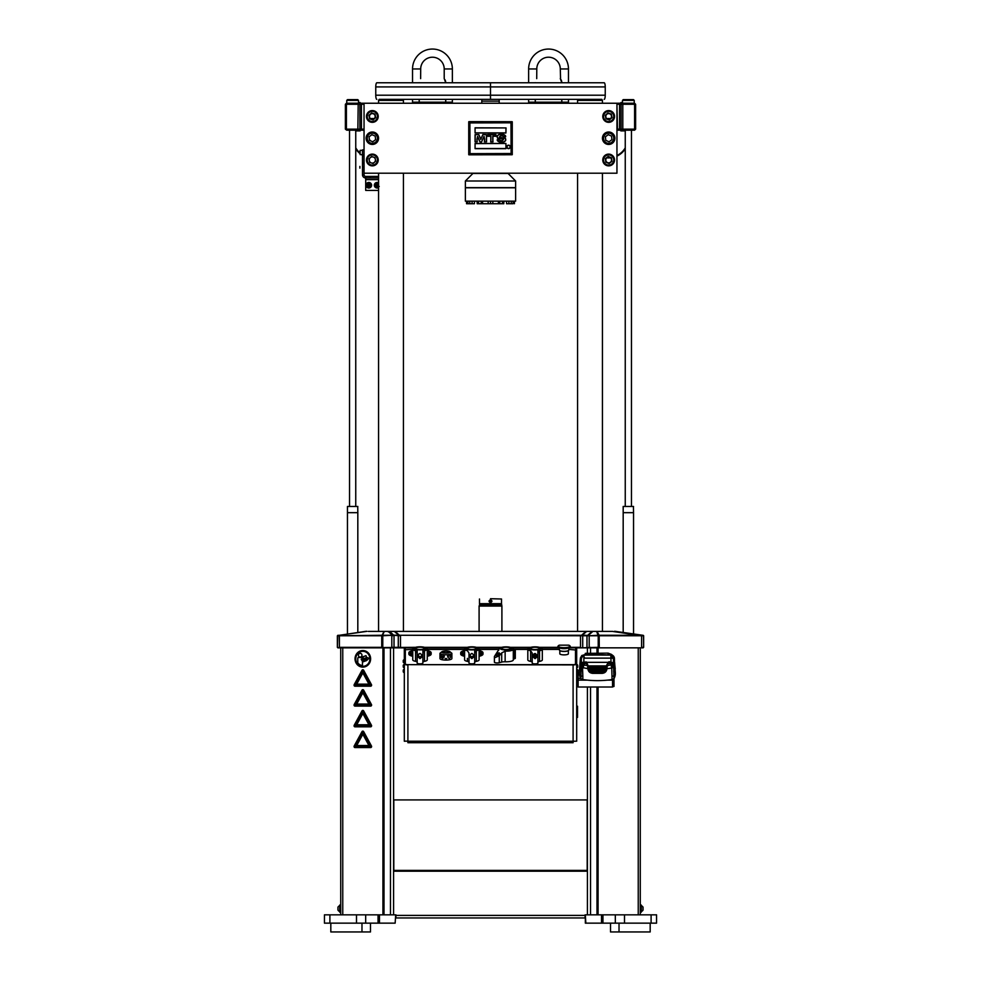 <?xml version="1.0" encoding="UTF-8"?>
<svg xmlns="http://www.w3.org/2000/svg" width="981" height="981" viewBox="0 0 981 981"><rect width="100%" height="100%" fill="white"/><g stroke="black" fill="none" stroke-linecap="round" stroke-linejoin="round"><path stroke-width="1.47" d="M395.159 923.146L395.662 914.844L395.159 923.146L324.441 923.146L324.441 914.844L395.159 914.844M382.946 647.84L382.946 914.844M414.387 647.84L337.869 647.84L340.726 647.84L340.726 914.844M384.012 647.84L384.012 914.844M393.589 871.202L393.589 647.325L393.589 914.844L393.589 871.202L587.411 871.202L587.411 914.844L587.411 687.007L587.411 871.202M383.485 647.84L383.485 914.844M585.841 914.844L656.559 914.844L656.559 923.146L585.338 923.146L585.338 914.844L585.841 923.146M395.919 914.844L395.919 917.958L585.081 917.958L585.081 914.844M575.688 651.887L575.516 663.487M587.411 647.325L587.411 653.113L587.411 647.325M598.054 647.325L598.054 653.076M598.054 687.007L598.054 914.844M641.427 647.84L599.097 647.84L643.131 647.84L640.274 647.84L640.274 914.844M597.515 647.325L597.515 653.076M597.515 668.417L599.121 668.723M597.515 687.007L597.515 914.844M596.988 647.325L596.988 653.076M596.988 687.007L596.988 914.844M575.688 741.231L573.1 741.231L573.1 742.629M576.681 741.231L576.681 648.711L575.688 648.711L575.688 663.99A2.587 0.674 0 0 1 573.1 664.652L407.9 664.652L573.1 664.91A3.581 0.932 0 0 0 576.681 663.99M405.312 741.231L404.319 741.231L404.319 663.99L405.312 663.99A2.587 0.674 0 0 0 407.9 664.652M407.9 742.629L407.9 741.231L405.693 741.096M405.312 664.628L405.312 648.711L404.319 648.711L404.319 663.99A3.581 0.932 0 0 0 407.9 664.91L407.9 741.231L573.1 741.231L573.1 664.91M576.681 706.197L577.515 706.197L577.515 717.418L576.681 717.418M559.378 647.901L559.428 650.109A4.672 1.214 0 0 0 559.428 650.109A4.672 1.214 0 0 0 564.1 651.31A4.672 1.214 0 0 0 568.759 650.109A4.672 1.214 0 0 0 568.759 650.096L568.808 647.901M560.102 648.085A4.733 1.226 0 0 0 568.085 648.085M558.177 646.05A6.217 1.606 0 0 0 557.87 646.553L557.87 646.847A6.217 1.606 0 0 0 564.1 648.453A6.217 1.606 0 0 0 570.317 646.847L570.317 646.553A6.217 1.606 0 0 0 570.01 646.05M559.82 650.587L559.82 653.775A4.28 1.104 0 0 0 564.1 654.879A4.28 1.104 0 0 0 568.367 653.775L568.367 650.587M560.028 650.697A4.28 1.104 0 0 0 564.1 651.458A4.28 1.104 0 0 0 568.158 650.697M404.197 659.661L404.197 663.021L404.197 659.661M403.24 662.138L403.24 660.483A1.839 1.839 0 0 1 404.197 659.6M404.197 664.48L404.197 667.853L404.197 664.48M403.24 666.97L403.24 665.314A1.839 1.839 0 0 1 404.197 664.431M404.197 669.312L404.197 672.684L404.197 669.312M404.197 672.684A1.839 1.839 0 0 1 403.24 671.826L403.24 670.146M576.803 665.694L576.803 667.853A1.839 1.839 0 0 0 577.76 666.994L577.76 666.369M576.803 670.526L576.803 672.684A1.839 1.839 0 0 0 577.76 671.826L577.76 671.188M393.81 799.92L393.81 870.405L587.19 870.405L587.19 799.92L393.81 799.92M363.657 658.876L366.624 657.393L365.974 655.639L362.933 656.914L363.657 658.876M362.835 650.734A8.081 7.603 -90 0 0 355.232 658.827A8.081 7.603 -90 0 0 362.835 666.908A8.081 7.603 -90 0 0 370.426 658.827A8.081 7.603 -90 0 0 362.835 650.734A8.081 7.603 -90 0 0 355.245 658.827A8.081 7.603 -90 0 0 362.835 666.908M362.835 667.117A8.289 7.787 -90 0 0 370.622 658.827A8.289 7.787 -90 0 0 362.835 650.538A8.289 7.787 -90 0 0 355.036 658.827A8.289 7.787 -90 0 0 362.835 667.117M362.835 666.332A7.505 7.051 -90 0 0 369.886 658.827A7.505 7.051 -90 0 0 362.835 651.323A7.505 7.051 -90 0 0 355.784 658.827A7.505 7.051 -90 0 0 362.835 666.332A7.505 7.051 -90 0 1 355.796 658.827A7.505 7.051 -90 0 1 362.835 651.323M360.186 657.074A1.876 1.766 -90 0 0 361.952 655.198A1.876 1.766 -90 0 0 360.186 653.321A1.876 1.766 -90 0 0 358.421 655.198A1.876 1.766 -90 0 0 360.186 657.074A1.876 1.766 -90 0 0 361.964 655.198A1.876 1.766 -90 0 0 360.186 653.321M362.982 661.868L366.6 660.569L369.028 658.214L366.636 657.405L365.974 655.639M361.241 659.293L363.142 661.832L366.502 660.017A0.662 0.625 -90 0 0 366.771 659.122A0.662 0.625 -90 0 0 365.938 658.84L363.338 660.238L361.523 657.466L358.58 657.466A0.834 0.785 -90 0 0 357.783 658.3L357.783 662.813A6.683 6.278 -90 0 0 362.455 665.498L362.48 661.402L361.241 659.293L362.455 661.402L362.455 665.498A6.683 6.278 -90 0 0 362.48 665.498M362.933 656.914L364.785 656.13L362.222 656.963L362.896 659.428L363.681 658.925M363.755 659.109L366.636 657.393L363.755 659.109L364.613 659.551M363.338 660.238L361.511 657.466M366.023 660.274L366.502 660.017A0.662 0.625 -90 0 0 366.771 659.122A0.662 0.625 -90 0 0 365.938 658.84M366.587 660.569L369.015 658.214L366.624 657.405M370.622 706.112L370.646 706.112A1.042 0.969 -90 0 0 371.468 704.554L363.669 690.195A1.042 0.969 -90 0 0 361.989 690.195L354.19 704.554A1.042 0.969 -90 0 0 355.036 706.112L370.622 706.112M370.793 704.971L362.663 690.612L355.036 705.278L370.793 704.971M362.847 692.782L356.728 704.039L368.954 704.039L362.847 692.782L368.93 704.039M362.835 690.501L355.048 705.278M355.061 726.835L370.646 726.835A1.042 0.969 -90 0 0 371.468 725.29L363.669 710.918A1.042 0.969 -90 0 0 361.989 710.918L354.19 725.29A1.042 0.969 -90 0 0 355.036 726.835L370.622 726.835M370.793 725.695L362.663 711.335L355.036 726.014L370.793 725.695M368.93 724.763L362.835 713.518L356.728 724.763L368.954 724.763L362.835 713.53M362.835 711.237L355.048 726.014M370.793 685.069L362.663 670.71L355.036 685.376L370.793 685.069M363.669 670.293A1.042 0.969 -90 0 0 361.989 670.293L354.19 684.652A1.042 0.969 -90 0 0 355.036 686.21L370.622 686.21A1.042 0.969 -90 0 0 371.468 684.652L363.669 670.293M362.847 672.88L356.728 684.137L368.954 684.137L362.847 672.88L368.93 684.137M362.835 670.599L355.048 685.376M370.793 746.431L362.663 732.071L355.036 746.737L370.793 746.431M363.669 731.654A1.042 0.969 -90 0 0 361.989 731.654L354.19 746.014A1.042 0.969 -90 0 0 355.036 747.571L370.622 747.571A1.042 0.969 -90 0 0 371.468 746.014L363.669 731.654M368.93 745.499L362.835 734.242L356.728 745.499L368.954 745.499L362.835 734.254M362.835 731.961L355.048 746.737M357.734 506.454L357.82 512.671L347.458 512.671L357.82 512.671L357.82 632.475M357.82 506.454L347.458 506.454L347.458 633.959M633.432 506.454L633.542 512.671L623.18 512.671L633.542 512.671L633.542 633.959L643.205 635.332L621.316 632.205M633.542 506.454L623.18 506.454L623.18 632.475L614.658 631.261L642.641 635.259L641.746 635.762L643.646 635.847L643.646 647.325L643.646 635.847L643.646 647.325L641.574 647.84L642.874 647.325M641.378 905.77L641.378 911.484A3.029 3.029 0 0 0 643.058 910.061L643.058 907.204A3.029 3.029 0 0 0 641.378 905.77L641.255 905.77M640.274 912.22L641.255 912.22L641.255 905.034L640.274 905.034M339.745 911.484L339.622 911.484A3.029 3.029 0 0 1 337.942 910.061L337.942 907.204A3.029 3.029 0 0 1 339.622 905.77A3.029 3.029 0 0 0 337.942 907.204M337.942 910.061A3.029 3.029 0 0 0 339.622 911.484L339.745 905.77M340.726 912.22L339.745 912.22L339.745 905.034L340.726 905.034L339.745 905.034M446.747 658.558L445.116 658.57L446.747 658.558M441.033 654.131L441.033 655.909C441.879 659.011 442.946 659.22 444.209 656.51L444.209 654.732L441.033 654.131A5.96 1.545 0 0 1 439.966 653.297L439.966 658.533A5.96 1.545 0 0 0 445.926 660.078A5.96 1.545 0 0 0 451.885 658.533L451.885 653.297A5.96 1.545 0 0 1 450.831 654.131L447.643 654.732L447.643 656.51C448.906 659.22 449.972 659.011 450.831 655.909L450.831 654.131M444.209 654.732A5.96 1.545 0 0 0 447.643 654.732M441.781 652.034A4.145 1.079 0 0 0 445.926 653.101A4.145 1.079 0 0 0 450.071 652.034A4.145 1.079 0 0 0 449.764 651.617A4.145 1.079 0 0 0 445.926 650.955A4.145 1.079 0 0 0 442.1 651.617A4.145 1.079 0 0 0 441.781 652.034M439.966 653.297L441.192 652.316M450.671 652.316L451.885 653.297M449.556 652.034A3.63 0.944 0 0 0 445.926 651.09A3.63 0.944 0 0 0 442.296 652.034A3.63 0.944 0 0 0 445.926 652.966A3.63 0.944 0 0 0 449.556 652.034M449.04 652.034A3.115 0.809 0 0 0 445.926 651.225A3.115 0.809 0 0 0 442.823 652.034A3.115 0.809 0 0 0 445.926 652.831A3.115 0.809 0 0 0 449.04 652.034L449.04 652.034M450.831 655.909A3.115 0.809 0 0 0 448.82 656.068A3.115 0.809 0 0 0 447.643 656.51M444.209 656.51A3.115 0.809 0 0 0 441.033 655.909M450.463 652.071L449.764 651.617M442.1 651.617L441.401 652.071M444.148 657.062A5.96 1.545 0 0 0 441.352 657.552M471.836 647.08A4.93 1.275 0 0 0 466.919 648.355A4.93 1.275 0 0 0 471.836 649.63A4.93 1.275 0 0 0 476.766 648.355A4.93 1.275 0 0 0 471.836 647.08M471.836 647.215A4.402 1.14 0 0 0 467.434 648.355A4.402 1.14 0 0 0 471.836 649.496A4.402 1.14 0 0 0 476.251 648.355A4.402 1.14 0 0 0 471.836 647.215M471.836 649.9A5.96 1.545 0 0 0 477.355 647.767A5.96 1.545 0 0 0 471.836 646.81A5.96 1.545 0 0 0 466.331 647.767A5.96 1.545 0 0 0 471.836 649.9M472.401 656.78A1.68 1.68 0 0 1 471.836 656.865C474.093 655.774 474.093 654.658 471.836 653.505C469.592 654.658 469.592 655.774 471.836 656.865A1.68 1.68 0 0 1 470.819 656.522M474.694 656.179L471.836 658.619L468.992 656.179L468.992 663.095A2.845 0.736 0 0 0 471.836 663.83A2.845 0.736 0 0 0 474.694 663.095L474.694 656.179M477.355 647.767L478.544 648.515A7.259 1.876 180 0 1 479.096 649.226A7.259 1.876 180 0 1 476.3 650.71L474.694 653.039M471.469 653.542A1.68 1.68 0 0 1 472.217 653.542M472.327 656.792A2.845 0.736 0 0 0 471.836 656.792A2.845 0.736 0 0 0 471.358 656.792M474.694 649.716L474.694 657.54M474.694 662.2A4.145 1.079 180 0 1 476.3 661.353A7.259 1.876 0 0 0 479.096 659.87L479.096 649.226M468.992 656.179L468.992 653.039L467.385 650.71A7.259 1.876 180 0 1 464.589 649.226A7.259 1.876 180 0 1 465.141 648.515L466.331 647.767M464.589 649.226L464.589 659.87A7.259 1.876 0 0 0 467.385 661.353A4.145 1.079 180 0 1 468.992 662.2M468.992 653.039L468.992 657.54M473.504 654.928A1.68 1.68 0 0 1 473.283 656.056M464.589 650.378A10.055 2.6 -0 0 0 463.142 650.881L462.198 651.298A11.147 2.882 -0 0 0 460.702 652.745L460.702 654.106A11.147 2.882 -0 0 0 464.589 656.301M460.702 652.745A11.147 2.882 -0 0 0 464.589 654.94M463.142 650.881A10.055 2.6 -0 0 0 463.142 653.493A10.055 2.6 -0 0 0 464.589 653.984M479.096 653.984A10.055 2.6 -0 0 0 480.543 653.493A10.055 2.6 -0 0 0 480.543 650.881A10.055 2.6 -0 0 0 479.096 650.378M480.016 653.702A8.976 2.318 -0 0 0 479.096 651.384M464.589 651.384A8.976 2.318 -0 0 0 463.657 653.702M479.096 654.94A11.147 2.882 -0 0 0 482.983 652.745A11.147 2.882 -0 0 0 481.487 651.298L480.543 650.881M479.096 656.301A11.147 2.882 -0 0 0 482.983 654.106L482.983 652.745M509.531 647.509A4.93 1.275 0 0 0 504.16 647.227A4.93 1.275 0 0 0 501.119 648.404A4.93 1.275 0 0 0 502.566 649.312A4.93 1.275 0 0 0 507.937 649.581A4.93 1.275 0 0 0 510.966 648.404A4.93 1.275 0 0 0 509.531 647.509M509.164 647.607A4.402 1.14 0 0 0 504.357 647.35A4.402 1.14 0 0 0 501.647 648.404A4.402 1.14 0 0 0 502.934 649.214A4.402 1.14 0 0 0 507.729 649.459A4.402 1.14 0 0 0 510.451 648.404A4.402 1.14 0 0 0 509.164 647.607M501.831 649.496A5.96 1.545 0 0 0 509.36 649.692A5.96 1.545 0 0 0 511.555 647.816A5.96 1.545 0 0 0 510.267 647.313A5.96 1.545 0 0 0 500.543 647.816A5.96 1.545 0 0 0 501.831 649.496M496.558 655.897C499.047 655.32 499.893 654.29 499.108 652.806C496.717 653.469 495.871 654.499 496.558 655.897L496.693 655.921M514.424 650.244L513.247 649.042A7.259 1.876 180 0 1 513.308 649.287A7.259 1.876 180 0 1 505.141 651.139L501.696 652.929L499.268 655.798L495.233 657.515L494.399 656.522L498.851 649.52A7.259 1.876 180 0 1 498.789 649.287A7.259 1.876 180 0 1 499.341 648.564L500.543 647.816M513.308 659.33A4.145 1.079 180 0 1 514.424 658.791L514.424 649.63L513.21 648.944M499.17 654.572A1.68 1.226 96.1 0 1 499.341 653.849M494.399 656.522L494.399 662.2A2.845 0.736 0 0 0 496.165 662.874A2.845 0.736 0 0 0 499.268 662.715L501.696 662.089A4.145 1.079 180 0 1 505.141 661.783A7.259 1.876 0 0 0 513.308 659.919L513.308 649.287M514.473 649.667L514.473 658.778A2.845 0.736 0 0 0 515.307 658.263L515.307 650.329M535.074 647.129A4.93 1.275 0 0 0 530.145 648.404A4.93 1.275 0 0 0 535.074 649.68A4.93 1.275 0 0 0 539.991 648.404A4.93 1.275 0 0 0 535.074 647.129M535.074 647.264A4.402 1.14 0 0 0 530.66 648.404A4.402 1.14 0 0 0 535.074 649.545A4.402 1.14 0 0 0 539.476 648.404A4.402 1.14 0 0 0 535.074 647.264M535.074 649.949A5.96 1.545 0 0 0 540.58 647.816A5.96 1.545 0 0 0 535.074 646.859A5.96 1.545 0 0 0 529.556 647.816A5.96 1.545 0 0 0 535.074 649.949M535.074 656.914C537.318 655.823 537.318 654.707 535.074 653.554C532.83 654.707 532.83 655.835 535.074 656.914A1.68 1.68 0 0 0 536.73 654.977M537.919 656.228L535.074 658.668L532.217 656.228L532.217 663.144A2.845 0.736 0 0 0 535.074 663.879A2.845 0.736 0 0 0 537.919 663.144L537.919 656.228M559.195 647.84L540.617 647.84L541.77 648.564A7.259 1.876 180 0 1 542.321 649.287A7.259 1.876 180 0 1 539.525 650.759L537.919 653.088M534.694 656.878A1.68 1.68 0 0 1 533.603 654.401M533.787 654.143A1.68 1.68 0 0 1 535.454 653.591M535.552 656.853A2.845 0.736 0 0 0 535.074 656.841A2.845 0.736 0 0 0 534.584 656.853M537.919 649.765L537.919 657.074M537.919 662.249A4.145 1.079 180 0 1 539.525 661.402A7.259 1.876 0 0 0 542.321 659.919L542.321 649.287M532.217 656.228L532.217 653.088L530.623 650.759A7.259 1.876 180 0 1 527.815 649.287A7.259 1.876 180 0 1 528.367 648.564L529.556 647.816M527.815 649.287L527.815 659.919A7.259 1.876 0 0 0 530.623 661.402A4.145 1.079 180 0 1 532.217 662.249M532.217 653.088L532.217 657.074M535.871 654.817L535.037 656.13L534.277 655.651L535.111 654.339L535.871 654.817M535.7 656.424A1.349 1.349 0 0 0 536.264 654.609A1.349 1.349 0 0 0 534.449 654.045A1.349 1.349 0 0 0 533.872 655.86A1.349 1.349 0 0 0 535.7 656.424M498.63 655.124L498.495 653.922L499.488 654.02M499.611 653.383A1.349 0.981 -83.9 0 0 498.238 655.431M575.491 664.235L575.491 649.949L568.784 649.41M559.403 649.41L542.321 649.41M527.815 649.41L514.081 649.41M498.789 649.41L479.096 649.41M464.589 649.41L427.275 649.41M412.756 649.41L405.312 649.704M602.444 138.223A6.217 6.217 0 0 0 608.661 144.44A6.217 6.217 0 0 0 614.879 138.223A6.217 6.217 0 0 0 608.661 132.006A6.217 6.217 0 0 0 602.444 138.223M378.556 138.223A6.217 6.217 0 0 1 372.339 144.44A6.217 6.217 0 0 1 366.121 138.223A6.217 6.217 0 0 1 372.339 132.006A6.217 6.217 0 0 1 378.556 138.223M364.049 103.238L364.049 173.208L616.951 173.208L616.951 103.238L363.522 103.238L363.522 104.28L359.892 104.28L360.934 103.238L364.049 103.238M475.074 148.658L475.074 143.471L505.926 143.471L475.074 143.594L475.074 148.658L505.926 148.658L505.926 143.594M497.392 140.7L497.208 139.756C497.698 143.606 507.778 143.018 505.338 138.223L499.758 137.389C499.954 135.623 501.279 135.353 503.768 136.604C501.438 135.341 500.052 135.599 499.623 137.352L505.338 138.223L505.693 140.148M505.607 140.663L504.283 141.816M499.918 142.012L499.219 141.926M489.96 136.138L490.794 136.261L490.794 139.952A19.743 19.743 0 0 1 490.696 141.877L493.002 141.877A19.743 19.743 0 0 1 492.903 139.952L492.903 136.261L493.737 136.261A43.532 43.532 0 0 1 495.932 136.322L495.945 134.52L487.753 134.52L487.753 136.2A43.655 43.655 0 0 1 489.96 136.138L490.917 136.138L490.917 139.952A19.865 19.865 0 0 1 490.819 141.889L492.879 141.889A19.865 19.865 0 0 1 492.781 139.952L492.781 136.138L493.737 136.138A43.655 43.655 0 0 1 495.945 136.2L495.945 134.655L487.753 134.655L487.753 136.2M475.074 132.987L505.926 132.987L506.049 127.922L475.074 127.8L475.074 132.987M511.101 153.526L510.978 122.809L469.899 122.919L470.022 153.649L511.101 153.526L512.217 154.642L512.217 121.803L511.101 122.919M512.107 154.765L468.893 154.814L512.107 154.765L510.978 153.649M470.022 153.649L468.893 154.765M469.899 122.919L468.783 121.803L468.783 154.642L469.899 153.526M512.266 121.803L512.266 154.642L512.266 121.803M468.893 121.644L512.107 121.693L468.893 121.644M468.893 121.693L470.022 122.809M510.978 122.809L512.107 121.693M482.873 134.52L486.539 134.655L486.539 141.889L484.393 141.889A31.49 31.49 0 0 0 484.516 139.155L484.111 136.469L481.524 142.024L479.954 141.951L477.489 136.469L477.085 139.155A31.49 31.49 0 0 0 477.195 141.889L475.062 141.889L475.062 134.655L478.838 134.605L480.8 139.118L482.873 134.52M510.304 146.905A1.741 1.741 0 0 0 508.563 145.163A1.741 1.741 0 0 0 506.821 146.905A1.741 1.741 0 0 0 508.563 148.646A1.741 1.741 0 0 0 510.304 146.905M489.96 136.261A43.532 43.532 0 0 0 487.765 136.322M497.195 136.31L497.563 138.223L503.13 139.057C502.946 140.835 501.61 141.092 499.133 139.854C501.463 141.105 502.848 140.859 503.278 139.106L497.563 138.223C495.123 133.428 505.19 132.84 505.681 136.702L503.768 136.604M497.208 139.756L499.133 139.854M505.926 143.471L505.926 148.658M497.293 135.783L498.606 134.642M502.983 134.446L503.682 134.532M505.509 135.758L505.681 136.702M510.23 146.905A1.655 1.655 0 0 0 508.563 145.249A1.655 1.655 0 0 0 506.907 146.905A1.655 1.655 0 0 0 508.563 148.56A1.655 1.655 0 0 0 510.23 146.905M510.145 146.905A1.57 1.57 0 0 1 508.563 148.474A1.57 1.57 0 0 1 506.993 146.905A1.57 1.57 0 0 1 508.563 145.323A1.57 1.57 0 0 1 510.145 146.905M510.059 146.905A1.496 1.496 0 0 0 508.563 145.409A1.496 1.496 0 0 0 507.079 146.905A1.496 1.496 0 0 0 508.563 148.401A1.496 1.496 0 0 0 510.059 146.905A1.496 1.496 0 0 0 508.563 145.409A1.496 1.496 0 0 0 507.079 146.905A1.496 1.496 0 0 0 508.563 148.401A1.496 1.496 0 0 0 510.059 146.905M505.24 138.309L499.354 137.291C500.126 135.415 501.634 135.17 503.891 136.58L505.558 136.702C505.043 133.073 495.393 133.551 497.661 138.149L503.547 139.167C502.775 141.043 501.266 141.276 499.01 139.878L497.33 139.743C497.845 143.385 507.508 142.907 505.24 138.309M468.734 154.642L468.734 121.803L468.734 154.642M477.6 136.42L480.065 141.889L481.524 141.889L484.001 136.42L484.639 139.155A31.613 31.613 0 0 1 484.528 141.889L486.417 141.889L486.417 134.655L482.873 134.655L480.8 139.425L478.728 134.655L475.184 134.655L475.184 141.889L477.073 141.889A31.613 31.613 0 0 1 476.95 139.155L477.6 136.42M475.074 132.864L505.926 132.864L505.926 127.922L475.074 127.922L475.074 132.864M607.533 157.365A19.179 19.179 0 0 0 609.79 157.365M616.951 155.513A19.179 19.179 0 0 0 625.253 147.849M610.341 119.118A19.179 19.179 0 0 0 606.871 119.13M606.27 118.676A19.694 19.694 0 0 1 610.856 118.652M625.253 148.842A19.694 19.694 0 0 1 616.951 156.089M610.538 157.831A19.694 19.694 0 0 1 606.798 157.831M374.006 119.118A19.179 19.179 0 0 0 370.548 119.13M355.747 147.849A19.179 19.179 0 0 0 359.88 152.803M362.357 154.606A19.179 19.179 0 0 0 364.049 155.513M364.049 156.089A19.694 19.694 0 0 1 361.388 154.606M359.88 153.477A19.694 19.694 0 0 1 355.747 148.842M369.935 118.676A19.694 19.694 0 0 1 374.534 118.652M606.626 142.895A5.089 5.089 0 0 0 613.333 140.271A5.089 5.089 0 0 0 610.709 133.563A5.089 5.089 0 0 0 604.002 136.187A5.089 5.089 0 0 0 606.626 142.895M606.307 143.606A5.874 5.874 0 0 0 614.045 140.59A5.874 5.874 0 0 0 611.028 132.84A5.874 5.874 0 0 0 603.278 135.869A5.874 5.874 0 0 0 606.307 143.606M611.543 136.101L608.269 134.667L605.387 136.788L605.78 140.344L609.066 141.791L611.948 139.658L611.543 136.101M370.291 142.895A5.089 5.089 0 0 0 376.998 140.271A5.089 5.089 0 0 0 374.374 133.563A5.089 5.089 0 0 0 367.667 136.187A5.089 5.089 0 0 0 370.291 142.895M369.972 143.606A5.874 5.874 0 0 0 377.722 140.59A5.874 5.874 0 0 0 374.693 132.84A5.874 5.874 0 0 0 366.955 135.869A5.874 5.874 0 0 0 369.972 143.606M369.457 140.344L372.731 141.791L375.613 139.658L375.22 136.101L371.934 134.667L369.052 136.788L369.457 140.344M369.248 138.566A3.102 3.102 0 0 0 371.088 141.068M611.359 115.5A2.857 2.857 0 0 1 609.63 119.155A2.857 2.857 0 0 1 605.976 117.426A2.857 2.857 0 0 0 609.63 119.155A2.857 2.857 0 0 0 611.359 115.5A2.857 2.857 0 0 0 607.705 113.771A2.857 2.857 0 0 0 605.976 117.426A2.857 2.857 0 0 1 607.705 113.771A2.857 2.857 0 0 1 611.359 115.5M608.674 113.195A3.262 3.262 0 0 0 607.362 113.465M605.841 114.826A3.262 3.262 0 0 0 605.424 116.089M605.841 118.088A3.262 3.262 0 0 0 606.724 119.081M608.661 119.719A3.262 3.262 0 0 0 609.974 119.449M611.494 118.1A3.262 3.262 0 0 0 611.911 116.825M611.494 114.826A3.262 3.262 0 0 0 610.599 113.833M605.718 161.411A3.262 3.262 0 0 0 606.54 162.466M608.416 163.251A3.262 3.262 0 0 0 609.741 163.079M611.359 161.828A3.262 3.262 0 0 0 611.874 160.602M611.384 159.118A2.857 2.857 0 0 1 609.544 162.711A2.857 2.857 0 0 1 605.951 160.872A2.857 2.857 0 0 0 609.544 162.711A2.857 2.857 0 0 0 611.384 159.118A2.857 2.857 0 0 0 607.791 157.279A2.857 2.857 0 0 0 605.951 160.872A2.857 2.857 0 0 1 607.791 157.279A2.857 2.857 0 0 1 611.384 159.118M611.604 158.579A3.262 3.262 0 0 0 610.795 157.512M608.907 156.739A3.262 3.262 0 0 0 607.582 156.911M605.964 158.149A3.262 3.262 0 0 0 605.461 159.388M375.049 115.586A2.857 2.857 0 0 1 373.209 119.179A2.857 2.857 0 0 1 369.616 117.34A2.857 2.857 0 0 0 373.209 119.179A2.857 2.857 0 0 0 375.049 115.586A2.857 2.857 0 0 0 371.456 113.747A2.857 2.857 0 0 0 369.616 117.34A2.857 2.857 0 0 1 371.456 113.747A2.857 2.857 0 0 1 375.049 115.586M372.339 113.195A3.262 3.262 0 0 0 371.026 113.465M369.506 114.826A3.262 3.262 0 0 0 369.089 116.089M369.506 118.088A3.262 3.262 0 0 0 370.401 119.081M372.326 119.719A3.262 3.262 0 0 0 373.638 119.449M375.159 118.1A3.262 3.262 0 0 0 375.576 116.825M375.159 114.826A3.262 3.262 0 0 0 374.276 113.833M372.339 156.727A3.262 3.262 0 0 0 371.026 156.997M369.506 158.358A3.262 3.262 0 0 0 369.089 159.621M369.506 161.62A3.262 3.262 0 0 0 370.401 162.625M372.326 163.263A3.262 3.262 0 0 0 373.638 162.981M375.159 158.37A3.262 3.262 0 0 0 374.276 157.365M607.067 121.301A5.089 5.089 0 0 0 613.505 118.051A5.089 5.089 0 0 0 610.256 111.626A5.089 5.089 0 0 0 603.83 114.863A5.089 5.089 0 0 0 607.067 121.301M606.822 122.036A5.874 5.874 0 0 0 614.241 118.296A5.874 5.874 0 0 0 610.501 110.878A5.874 5.874 0 0 0 603.082 114.618A5.874 5.874 0 0 0 606.822 122.036M611.335 114.078L607.938 112.95L605.265 115.341L605.988 118.848L609.397 119.964L612.07 117.585L611.335 114.078M605.559 155.954A5.089 5.089 0 0 0 604.627 163.091A5.089 5.089 0 0 0 611.764 164.035A5.089 5.089 0 0 0 612.708 156.886A5.089 5.089 0 0 0 605.559 155.954M605.081 155.329A5.874 5.874 0 0 0 604.002 163.569A5.874 5.874 0 0 0 612.242 164.649A5.874 5.874 0 0 0 613.321 156.42A5.874 5.874 0 0 0 605.081 155.329M609.127 163.545L611.972 161.362L611.506 157.818L608.195 156.445L605.351 158.628L605.829 162.172L609.127 163.545M370.744 121.301A5.089 5.089 0 0 0 377.17 118.051A5.089 5.089 0 0 0 373.933 111.626A5.089 5.089 0 0 0 367.495 114.863A5.089 5.089 0 0 0 370.744 121.301M370.499 122.036A5.874 5.874 0 0 0 377.918 118.296A5.874 5.874 0 0 0 374.178 110.878A5.874 5.874 0 0 0 366.759 114.618A5.874 5.874 0 0 0 370.499 122.036M375.012 114.078L371.603 112.95L368.93 115.341L369.665 118.848L373.062 119.964L375.735 117.585L375.012 114.078M369.297 160.626A3.102 3.102 0 0 0 374.399 162.306A3.102 3.102 0 0 0 373.307 157.046A3.102 3.102 0 0 0 369.297 160.626M370.744 164.833A5.089 5.089 0 0 0 377.17 161.595A5.089 5.089 0 0 0 373.933 155.157A5.089 5.089 0 0 0 367.495 158.395A5.089 5.089 0 0 0 370.744 164.833M370.499 165.568A5.874 5.874 0 0 0 377.918 161.84A5.874 5.874 0 0 0 374.178 154.409A5.874 5.874 0 0 0 366.759 158.149A5.874 5.874 0 0 0 370.499 165.568M375.735 161.117L375.012 157.61L371.603 156.482L368.93 158.873L369.665 162.38L373.062 163.496L375.735 161.117M365.705 177.978L370.266 177.978L365.705 177.978A3.213 3.213 0 0 1 362.492 174.765L362.492 149.885L362.492 174.765L364.049 174.765A1.655 1.655 0 0 0 365.705 176.421L365.705 179.633L378.556 179.633M378.556 190.412L365.705 190.412L365.705 179.633M378.556 177.978L370.266 177.978L370.266 176.421L378.556 176.421M365.705 176.421L370.266 176.421L365.705 176.421M362.492 170.62L364.049 170.62M362.492 163.361L364.049 163.361M362.492 160.774C362.492 158.934 362.492 158.934 362.492 160.774C362.492 162.613 362.492 162.613 362.492 160.774M362.492 166.991C362.492 165.151 362.492 165.151 362.492 166.991C362.492 168.83 362.492 168.83 362.492 166.991M362.492 149.885L364.049 149.885L362.492 149.885M364.049 174.765L364.049 173.208L364.049 174.765M359.88 152.484L360.137 150.351L360.137 154.606L362.492 154.606L360.137 154.606L359.88 152.484M359.88 168.143L359.88 166.414L359.88 168.143M359.88 166.991C359.88 169.382 359.88 169.382 359.88 166.991C359.88 164.6 359.88 164.6 359.88 166.991M369.371 186.218L367.679 185.237L368.243 184.256L369.947 185.237L369.371 186.218M371.591 185.237A2.771 2.771 0 0 0 368.807 182.454A2.771 2.771 0 0 0 366.036 185.237A2.771 2.771 0 0 0 368.807 188.009A2.771 2.771 0 0 0 371.591 185.237M378.556 182.871A2.771 2.771 0 0 0 374.325 185.237A2.771 2.771 0 0 0 378.556 187.604A2.771 2.771 0 0 1 374.325 185.237A2.771 2.771 0 0 1 378.556 182.871M377.673 186.218L376.532 186.218L376.532 184.256L377.673 184.256L377.673 186.218M366.686 185.237A2.121 2.121 0 0 1 368.807 183.116A2.121 2.121 0 0 1 370.928 185.237A2.121 2.121 0 0 1 368.807 187.359A2.121 2.121 0 0 1 366.686 185.237M370.119 185.237A1.3 1.3 0 0 0 368.807 183.925A1.3 1.3 0 0 0 367.507 185.237A1.3 1.3 0 0 0 368.807 186.537A1.3 1.3 0 0 0 370.119 185.237M379.23 186.464L377.109 187.678L379.23 186.464M378.556 186.782A2.121 2.121 0 0 1 374.987 185.237A2.121 2.121 0 0 1 378.556 183.68M378.408 185.237A1.3 1.3 0 0 0 377.109 183.925A1.3 1.3 0 0 0 375.797 185.237A1.3 1.3 0 0 0 377.109 186.537A1.3 1.3 0 0 0 378.408 185.237M378.556 100.393L379.156 99.351L402.835 99.351L403.436 100.393L378.556 100.393L378.556 103.238M390.99 99.351L561.831 99.351L561.782 102.171L561.782 99.351L561.831 102.171L568.465 102.171L568.465 99.351L601.844 99.351L602.444 100.393L577.564 100.393L577.564 103.238M616.951 104.28L617.478 129.161L634.597 129.161L634.597 104.28L635.614 104.28L634.572 103.238L634.597 104.28L621.108 104.28L619.551 103.238L634.572 103.238L635.614 104.28L635.614 129.161L634.572 130.191L616.951 130.191L616.951 129.161M620.066 103.238L621.108 104.28L621.108 129.161L620.066 130.191L620.838 130.191M617.478 103.238L619.551 103.238L619.551 104.28L617.478 104.28L617.478 103.238M621.108 129.161L620.066 130.191M622.8 103.238L622.8 130.191M634.597 129.161L634.241 130.191L635.614 129.161L634.597 129.161M621.108 104.28L619.551 104.28L619.551 130.191M635.614 104.28L635.614 129.161M360.162 130.191L346.759 130.191L345.386 129.161L346.759 130.191L345.386 129.161L345.386 104.28L346.428 103.238L360.934 103.238L360.162 104.023L360.934 103.238M358.2 130.191L357.857 129.161L359.892 129.161L359.892 104.28L346.403 104.28L346.759 103.238L345.386 104.28L346.403 104.28L346.403 129.161L357.857 129.161L358.2 103.238M359.892 104.28L359.892 129.161L360.934 130.191L359.892 129.161L363.522 129.161L364.049 130.191L361.449 130.191L361.449 103.238M364.049 129.161L364.049 104.28M359.892 119.13L359.892 114.299L359.892 119.13M620.838 129.418L620.838 130.89L625.253 130.89M355.747 130.89L360.162 130.89L360.162 129.161M623.266 99.608L633.456 99.608L634.241 100.393L622.481 100.393L623.266 99.608M624.872 130.191L631.85 130.191M347.544 99.608L357.734 99.608L358.519 100.393L346.759 100.393L347.544 99.608M349.15 130.191L356.128 130.191M360.162 103.238L360.162 102.551L358.519 102.551M622.481 102.551L620.838 102.551L620.838 103.238M437.354 82.772L427.557 82.772M445.742 82.772L444.209 78.554L444.209 68.964A11.747 11.747 0 0 0 432.449 57.217A11.747 11.747 0 0 0 420.702 68.964L412.535 68.964A19.914 19.914 0 0 1 432.449 49.05A19.914 19.914 0 0 1 452.364 68.964L452.364 82.772M419.218 99.351L419.218 102.171L419.218 99.351L419.169 102.171L412.535 102.171L412.535 99.351M419.169 82.674C420.751 77.413 420.751 77.413 419.169 82.674C420.751 77.413 420.751 77.413 419.169 82.674L419.169 82.772M420.628 78.639L420.702 68.964M445.742 99.351L445.742 102.171L452.364 102.171L452.364 99.351M445.742 82.674L445.693 81.938M445.558 81.165L445.104 79.915M445.693 102.171L445.693 99.351L445.693 102.171L419.218 102.171M553.443 82.772L543.646 82.772M560.568 78.885L560.298 68.964A11.747 11.747 0 0 0 548.551 57.217A11.747 11.747 0 0 0 536.791 68.964L528.636 68.964A19.914 19.914 0 0 1 548.551 49.05A19.914 19.914 0 0 1 568.465 68.964L568.465 82.772L604.173 82.772A4.145 1.079 -90 0 1 605.24 86.917L605.24 95.206A4.145 1.079 -90 0 1 604.173 99.351M535.258 99.351L535.258 102.171L528.636 102.171L528.636 99.351M535.258 82.674C536.852 77.413 536.852 77.413 535.258 82.674C536.852 77.413 536.852 77.413 535.258 82.674L535.258 82.772M536.717 78.639L536.791 68.964M560.298 78.554L561.831 82.772L490.5 82.772L604.173 82.772M561.831 82.674L561.782 81.938M561.647 81.165L561.193 79.915M535.307 99.351L535.307 102.171L535.307 99.351M561.782 102.171L535.307 102.171M330.818 923.146L330.818 931.95L370.487 931.95L370.487 923.146M361.977 923.146L361.977 931.95M610.513 923.146L610.513 931.95L650.182 931.95L650.182 923.146M619.023 923.146L619.023 931.95M585.89 635.406L580.519 635.406L585.89 635.271M599.219 635.406L598.214 635.406L599.219 635.406M392.694 635.406L400.481 635.406L392.277 635.063M384.184 635.406L391.811 635.406L384.062 635.271M390.745 633.714L391.493 633.714M641.746 635.762L612.635 631.433M642.947 635.565L641.537 635.357M635.553 634.241L643.524 635.516L643.646 647.325L641.599 647.325L641.599 635.762L598.214 635.762L596.62 631.396L393.761 631.433M599.097 647.84L580.519 647.84L598.214 647.325L598.214 635.762L589.189 635.762L598.214 635.271M598.214 647.325L599.268 647.325L599.158 635.271L641.488 635.271M641.599 635.271L642.641 635.259M612.757 631.433L597 631.421L599.158 635.271M596.583 631.727L597.196 631.739M593.897 631.396L596.595 631.421M589.189 647.325L589.189 635.762L580.519 635.762L589.189 635.271M394.019 631.433L389.396 631.433M389.641 631.433L393.773 635.271L580.519 635.271M570.035 647.325L580.519 647.325L580.519 635.762L400.481 635.271M337.795 635.332L337.354 647.325L337.354 635.847L338.359 635.259L339.254 635.762L337.354 635.847L337.354 647.325L339.573 647.84L337.869 647.84L415.601 647.325M642.224 647.84L568.992 647.84M529.519 647.84L511.591 647.84M500.506 647.84L477.465 647.84M466.22 647.84L425.644 647.84M381.903 647.84L382.786 647.325L382.786 635.762L381.842 635.271L392.486 635.247L388.096 631.384L383.694 631.433M339.401 635.762L339.401 647.325L381.732 647.325L381.732 635.762L339.254 635.762L381.842 635.271M392.621 635.737L391.811 635.762L391.811 647.325L400.481 647.325L400.481 635.762L392.486 635.247M382.786 635.762L391.811 635.271M383.571 631.433L368.365 631.433M366.342 631.261L339.512 635.271M338.053 635.565L339.463 635.357M337.354 635.847L337.354 647.325M643.646 647.325L642.874 647.84M338.776 647.84L339.426 647.84M388.77 631.359L387.949 631.678M499.206 103.238L499.206 101.129L481.794 101.129L481.794 103.238M508.268 187.8L465.374 187.8L465.374 201.154L515.626 201.154L515.626 187.8L508.268 187.8M501.487 203.729L479.513 203.729M513.1 201.154L513.1 203.729L508.906 203.729L508.906 201.154M514.436 203.729L514.436 201.154M511.236 203.729L511.236 201.154M508.906 203.729L506.564 203.729L506.564 201.154M499.783 201.154L499.783 203.729L502.468 203.729L498.434 203.729L498.434 201.154M503.817 201.154L503.817 203.729L502.468 203.729L502.468 201.154M492.83 201.154L492.83 203.729L490.5 203.729L490.5 201.154M490.5 203.729L488.17 203.729L488.17 201.154M482.566 201.154L482.566 203.729L477.183 203.729L477.183 201.154M478.532 203.729L478.532 201.154M481.217 203.729L481.217 201.154M474.436 201.154L474.436 203.729L469.764 203.729L469.764 201.154M472.094 203.729L472.094 201.154M469.764 203.729L466.564 203.729L466.564 201.154M467.9 203.729L467.9 201.154M465.374 181.007L515.626 181.007L508.084 173.453L472.916 173.453L465.374 181.007L465.374 187.641L515.626 187.641L465.374 187.641M576.681 678.386L577.306 678.386L577.306 672.39L577.306 678.386M577.306 673.922L577.306 676.142L577.306 673.922M577.76 670.305A0.834 0.797 -0 0 1 578.128 670.219L579.661 670.219M578.128 678.754A0.834 0.797 180 0 0 577.306 679.551M578.128 670.219L578.128 687.007L612.549 687.007L612.549 679.428M578.128 678.374L580.887 678.374M613.824 678.901A1.447 1.398 0 0 1 613.996 679.551L613.996 686.455L612.549 686.823M612.549 679.968L613.996 679.551M576.681 686.455L578.128 686.823M576.681 679.588L578.128 679.968M602.052 672.476L602.849 671.691L591.984 671.691L592.72 672.463L602.101 672.463L604.737 671.188L606.626 665.498M583.867 658.116L584.038 655.124L597.417 655.063L610.783 655.124L610.967 658.116L583.867 658.116L583.867 662.653M612.487 656.645L613.223 655.884L614.376 657.859L613.346 658.263L610.955 655.234L611.371 654.364L612.806 655.492L612.119 656.24M614.253 657.454L614.204 657.331A4.145 4.145 0 0 0 613.137 655.688L614.425 658.509L614.302 657.589L610.967 658.165L613.37 658.312L613.763 664.873M610.783 655.124L597.417 654.486L584.455 655.124M585.412 654.376L581.721 655.664A4.145 4.145 0 0 1 582.052 655.382L584.418 657.503M608.061 653.395L610.366 655.087M608.061 654.523L608.073 653.125L585.277 653.383L608.073 653.125L611.371 654.364L612.806 655.492L611.371 654.364L610.955 655.234M611.384 654.364L612.806 655.492M611.151 654.94L610.538 655.038M581.193 671.335L579.918 671.629L579.587 668.748L580.323 658.742L581.39 658.913L580.323 658.742L580.2 662.371L581.292 662.531L581.39 658.913M579.587 668.748L580.2 662.371L584.271 662.347M581.39 670.967L580.568 669.716M580.556 669.643L580.691 666.332L580.556 669.79L581.782 669.606M581.046 664.934L581.292 662.531M608.478 663.536L606.43 665.915L588.514 665.915M613.996 658.092L615.234 668.748L614.633 672.034L614.032 665.658L612.855 663.83L610.66 662.469L612.377 664.493L606.43 665.915M611.862 664.211L612.855 663.83L611.862 664.211L612.794 665.547L611.911 665.731M613.996 665.51L612.794 665.547L613.996 665.51M612.917 666.148L614.131 666.295L614.265 669.729M614.633 672.034L613.628 671.335M579.771 670.955A150.056 38.835 -0 0 0 580.887 678.754L582.8 679.526A27.272 7.063 -0 0 0 612.021 679.526L613.947 678.754A150.056 38.835 -0 0 0 615.357 673.162L614.633 662.371M608.134 663.315L610.66 662.469L608.956 662.764L611.065 665.069L611.715 668.073L612.377 664.493L613.652 667.325L614.131 666.332L614.265 669.643M614.621 662.371L613.53 662.531L614.621 662.371M614.523 662.445L614.425 658.509M612.782 663.781L611.752 668.086L613.652 667.325L613.861 675.75L611.972 676.51L611.752 668.086L606.883 668.686L606.834 669.349C606.344 671.715 604.811 673.052 602.236 673.346L592.585 673.346C590.01 673.052 588.477 671.715 587.999 669.349L587.938 668.686L581.169 667.325L580.691 666.295L580.556 669.753M607.3 665.572L606.883 668.686M585.878 662.764L586.687 663.315L585.878 662.764L583.756 665.069L587.521 665.572L585.878 662.764L584.173 662.469L585.216 663.009L584.173 662.469L581.978 663.83L580.691 666.332M586.687 663.315L585.216 663.009M586.344 663.536L587.214 663.855L586.344 663.536M587.938 668.686L587.521 665.572L588.808 667.779M587.521 665.572L588.404 665.915L587.521 665.572M587.864 667.816L588.821 667.779L587.864 667.816M582.052 663.781L583.119 668.073L583.756 665.069L582.444 664.493L584.173 662.469M582.849 676.51L582.407 664.517L581.169 667.325L580.96 675.75L582.849 676.51L582.8 679.526M580.887 678.754L580.96 675.75M592.205 668.797A379.696 98.272 -0 0 0 591.126 668.797M590.77 668.797A379.696 98.272 -0 0 0 589.704 668.809M611.028 662.69L609.974 663.095L611.028 662.69M611.322 662.874L610.292 663.266L611.322 662.874M607.619 663.855L609.974 663.095M605.878 669.079L606.834 669.349L605.878 669.079L606.896 668.441M606.381 669.312L606.491 668.65M604.97 670.943L605.105 671.973M589.238 670.575L592.659 672.463M592.585 673.346L592.782 672.476M602.849 671.691L605.596 670.575M592.217 671.531L604.921 670.967M605.829 669.128L605.289 670.796M602.236 673.346L602.101 672.463M592.72 672.463L588.441 669.312M589.005 669.128L589.556 670.808M588.33 668.65L590.121 668.417M589.924 670.979L589.716 671.973L589.949 670.979M603.168 669.545L603.192 669.177C607.57 669.459 605.019 668.919 602.101 668.895L602.04 668.834C605.13 668.919 607.398 669.312 603.266 669.091L605.768 669.496L601.905 669.25M605.951 668.147L602.175 669.324C605.559 669.287 607.447 669.986 603.094 669.618M605.817 669.165L603.192 669.177M605.706 669.692L589.115 669.692M589.618 670.648L605.216 670.648M599.023 669.508L599.121 668.515L601.23 668.196L595.393 668.196L599.023 669.508M588.575 668.981L591.445 669.508L593.297 668.515L593.235 669.459L594.707 669.508L594.878 668.196L590.942 668.907L587.178 668.159M587.877 667.938L605.976 667.938M606.099 666.994L588.784 666.994M605.314 666.209L604.014 666.209L605.314 666.209M598.067 666.209L596.767 666.209L598.067 666.209M590.807 666.209L589.507 666.209L590.807 666.209M614.204 666.614L615.087 667.288L613.628 666.663M583.867 658.165L610.967 658.165L610.955 662.359L613.53 662.531M585.424 653.358L585.657 654.634L597.417 654.486L597.417 653.076M605.461 670.268L589.36 670.268M597.049 668.981L597.625 669.974M598.999 669.974L599.575 668.981M594.694 668.723L594.694 669.974L594.694 668.723L591.102 669.459L588.98 668.723M588.845 667.46L606.037 667.46M591.764 668.417L594.878 668.417M595.393 668.417L601.23 668.417M601.807 668.417L605.927 668.417M589.311 670.17L605.51 670.17M589.152 669.79L605.669 669.79M605.902 668.711L602.138 668.858M603.45 668.968L605.878 668.956M580.445 657.859L581.61 655.884L582.334 656.645L581.488 658.263L580.445 657.859L581.488 658.263M490.5 99.351L490.5 95.206L490.5 99.351L590.01 99.351M376.827 99.351A4.145 1.079 -90 0 1 375.76 95.206L490.5 95.206L490.5 82.772L490.5 86.917L490.5 84.844L490.5 86.917L605.24 86.917M375.76 95.206L375.76 86.917A4.145 1.079 -90 0 1 376.827 82.772L490.5 82.772M605.24 95.206L490.5 95.206L490.5 86.917L375.76 86.917M490.5 600.09L489.396 601.194L490.5 602.297L491.604 601.194L490.5 600.09A1.104 1.104 0 0 1 491.273 600.421M490.5 602.628C488.599 601.672 488.599 600.715 490.5 599.759C492.401 600.715 492.401 601.672 490.5 602.628L490.5 602.297A1.104 1.104 0 0 1 489.396 601.194M501.389 604.652L479.611 604.652L479.476 603.683L501.524 603.683L501.904 606.074L479.096 606.074L479.096 631.396M490.941 602.199A1.104 1.104 0 0 0 491.53 600.826M490.5 598.704L501.524 598.999L490.5 598.704M412.756 650.378A10.055 2.6 -0 0 0 411.309 650.881L410.377 651.298A11.147 2.882 -0 0 0 408.869 652.745L408.869 654.106A11.147 2.882 -0 0 0 412.756 656.301M408.869 652.745A11.147 2.882 -0 0 0 412.756 654.94M411.309 650.881A10.055 2.6 -0 0 0 411.309 653.493A10.055 2.6 -0 0 0 412.756 653.984M427.275 653.984A10.055 2.6 -0 0 0 428.722 653.493A10.055 2.6 -0 0 0 428.722 650.881A10.055 2.6 -0 0 0 427.275 650.378M428.194 653.702A8.976 2.318 -0 0 0 427.275 651.384M412.756 651.384A8.976 2.318 -0 0 0 411.836 653.702M427.275 654.94A11.147 2.882 -0 0 0 431.162 652.745A11.147 2.882 -0 0 0 429.653 651.298L428.722 650.881M427.275 656.301A11.147 2.882 -0 0 0 431.162 654.106L431.162 652.745M420.015 647.08A4.93 1.275 -0 0 0 415.098 648.355A4.93 1.275 -0 0 0 420.015 649.63A4.93 1.275 -0 0 0 424.945 648.355A4.93 1.275 -0 0 0 420.015 647.08M420.015 647.215A4.402 1.14 -0 0 0 415.613 648.355A4.402 1.14 -0 0 0 420.015 649.496A4.402 1.14 -0 0 0 424.417 648.355A4.402 1.14 -0 0 0 420.015 647.215M420.015 649.9A5.96 1.545 -0 0 0 425.521 647.767A5.96 1.545 -0 0 0 420.015 646.81A5.96 1.545 -0 0 0 414.509 647.767A5.96 1.545 -0 0 0 420.015 649.9M421.683 654.928A1.68 1.68 0 0 1 420.015 656.865C422.259 655.774 422.259 654.658 420.015 653.505C417.771 654.658 417.771 655.774 420.015 656.865A1.68 1.68 0 0 1 418.335 655.185A1.68 1.68 0 0 1 420.395 653.542M422.872 656.179L420.015 658.619L417.17 656.179L417.17 663.095A2.845 0.736 -0 0 0 420.015 663.83A2.845 0.736 -0 0 0 422.872 663.095L422.872 649.716M425.521 647.767L426.723 648.515A7.259 1.876 180 0 1 427.275 649.226A7.259 1.876 180 0 1 424.466 650.71L422.872 653.039M420.506 656.792A2.845 0.736 -0 0 0 420.015 656.792A2.845 0.736 -0 0 0 419.537 656.792M422.872 662.2A4.145 1.079 180 0 1 424.466 661.353A7.259 1.876 -0 0 0 427.275 659.87L427.275 649.226M417.17 656.179L417.17 653.039L415.564 650.71A7.259 1.876 180 0 1 412.756 649.226A7.259 1.876 180 0 1 413.308 648.515L414.509 647.767M412.756 649.226L412.756 659.87A7.259 1.876 -0 0 0 415.564 661.353A4.145 1.079 180 0 1 417.17 662.2M417.17 649.716L417.17 657.025M329.898 914.844L329.898 923.146M356.495 914.844L356.495 923.146M365.68 914.844L365.68 923.146M378.041 914.844L378.041 923.146M379.488 914.844L379.488 923.146M342.761 647.84L342.761 914.844M390.475 647.84L390.475 914.844M601.512 914.844L601.512 923.146M602.959 914.844L602.959 923.146M615.32 914.844L615.32 923.146M624.505 914.844L624.505 923.146M651.102 914.844L651.102 923.146M395.919 915.383L585.081 915.383M393.589 870.662L587.411 870.662M638.239 647.84L638.239 914.844M590.525 647.325L590.525 653.101M590.525 687.007L590.525 914.844M576.681 717.037L577.515 717.037M559.378 645.167L557.87 646.553A6.217 1.606 0 0 0 564.1 648.159A6.217 1.606 0 0 0 570.317 646.553L568.808 645.167L559.378 645.167A5.911 1.533 0 0 0 558.177 646.099A5.911 1.533 0 0 0 564.1 647.632A5.911 1.533 0 0 0 570.01 646.099A5.911 1.533 0 0 0 568.808 645.167M450.831 655.86A3.115 3.115 0 0 1 450.463 654.388A3.115 0.809 0 0 0 450.61 654.634A3.115 0.809 0 0 0 450.831 654.768M476.3 650.71L476.3 661.353M467.385 658.386L467.385 661.353M505.141 651.139L505.141 661.783M501.696 652.929L501.696 662.089M499.268 655.798L499.268 662.715M539.525 650.759L539.525 661.402M530.623 650.759L530.623 661.402M475.074 148.536L505.926 148.536M362.492 167.285L364.049 167.285M444.209 68.964L452.364 68.964M560.298 68.964L568.465 68.964M392.069 634.879L392.829 634.879M392.093 634.229L391.333 634.229M597.159 632.475L597.196 631.813M592.904 631.384L588.514 635.247M587.766 635.247L592.156 631.384M586.613 631.445L582.211 635.32M581.463 635.32L585.865 631.445M398.789 635.32L394.387 631.445M395.135 631.445L399.537 635.32M424.43 647.325L467.422 647.325M476.263 647.325L501.806 647.325M510.279 647.325L530.831 647.325M539.305 647.325L558.152 647.325M384.356 631.421L382.492 635.271M382.136 635.271L384 631.421M366.98 631.335L339.401 635.271M394.019 635.762L394.019 647.325M398.286 647.325L398.286 635.762M582.714 635.762L582.714 647.325M586.981 647.325L586.981 635.762M578.128 680.14L587.496 680.14M607.325 680.14L612.549 680.14M606 667.84L606.994 667.288M581.193 666.663L579.734 667.288L580.617 666.614M614.903 671.629L614.02 670.93M613.861 675.75L613.947 678.754M612.021 679.526L611.972 676.51M606.994 667.227L606.013 667.779M610.955 662.592L610.55 662.347C609.373 661.427 608.527 661.599 608.012 662.862M586.54 662.334L608.281 662.334M586.748 653.125L586.773 654.523M606.025 667.558L588.858 667.558M424.466 650.71L424.466 661.353M415.564 650.71L415.564 661.353M573.1 742.703L407.9 742.703M403.24 662.175A1.839 1.839 0 0 0 404.197 663.021M403.24 666.994A1.839 1.839 0 0 0 404.197 667.853M404.197 669.25A1.839 1.839 0 0 0 403.24 670.109M577.76 665.29A1.839 1.839 0 0 0 576.803 664.431M577.76 670.109A1.839 1.839 0 0 0 576.803 669.25M355.747 130.301L355.747 506.454M349.53 130.301L349.53 506.454M631.47 130.301L631.47 506.454M625.253 130.301L625.253 506.454M511.555 647.816L513.578 649.079M498.789 649.287L498.789 650.109M362.492 150.351L360.137 150.351L362.492 150.351M403.436 100.393L403.436 103.238M403.436 173.208L403.436 631.396M378.556 173.208L378.556 631.396M577.564 173.208L577.564 631.396M578.165 99.351L577.564 100.393M602.444 100.393L602.444 103.238M602.444 173.208L602.444 631.396M622.481 103.238L622.481 100.393M634.241 103.238L634.241 100.393M346.759 103.238L346.759 100.393M358.519 103.238L358.519 100.393M412.535 68.964L412.535 82.772M528.636 68.964L528.636 82.772M585.387 631.396L395.613 631.396M591.494 631.396L587.116 631.396M612.696 631.396L597.368 631.396M393.884 631.396L389.506 631.396M387.103 631.396L384.797 631.396M383.632 631.396L368.304 631.396M481.83 101.129L481.83 99.351M499.17 101.129L499.17 99.351M515.626 181.007L515.626 187.641M606.417 665.67L607.631 663.487M612.757 663.72L613.996 665.449M584.284 662.347C586.148 661.672 586.994 661.844 586.81 662.862M587.19 663.487L588.87 667.779M602.064 668.834L606.123 669.152M501.524 603.683L501.524 598.999M501.904 631.396L501.904 606.074M479.611 604.652L479.096 606.074M479.476 603.683L479.476 598.999"/></g></svg>
